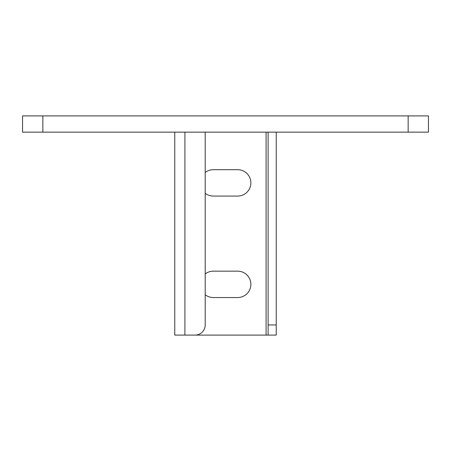 <?xml version="1.0" encoding="UTF-8"?>
<svg xmlns="http://www.w3.org/2000/svg" width="451" height="451" viewBox="0 0 451 451"><rect width="100%" height="100%" fill="white"/><g stroke="black" fill="none" stroke-linecap="round" stroke-linejoin="round"><path stroke-width="0.68" d="M42.845 115.907L42.845 132.143L22.55 132.143L22.55 115.907L428.45 115.907L428.45 132.143L408.155 132.143L408.155 115.907M408.155 132.143L42.845 132.143M174.762 132.143L174.762 335.093L195.058 335.093A10.147 10.147 0 0 0 205.205 324.945L205.205 132.143M276.238 132.143L276.238 335.093L184.91 335.093L184.91 132.143M268.12 132.143L268.12 335.093M205.205 294.751A13.192 13.192 0 0 0 213.323 297.547L237.677 297.547A13.192 13.192 0 0 0 250.869 284.355A13.192 13.192 0 0 0 237.677 271.164L213.323 271.164A13.192 13.192 0 0 0 205.205 273.96M205.205 193.276A13.192 13.192 0 0 0 213.323 196.072L237.677 196.072A13.192 13.192 0 0 0 250.869 182.88A13.192 13.192 0 0 0 237.677 169.689L213.323 169.689A13.192 13.192 0 0 0 205.205 172.485M276.238 324.945L268.12 324.945M266.09 132.143L266.09 335.093"/></g></svg>
